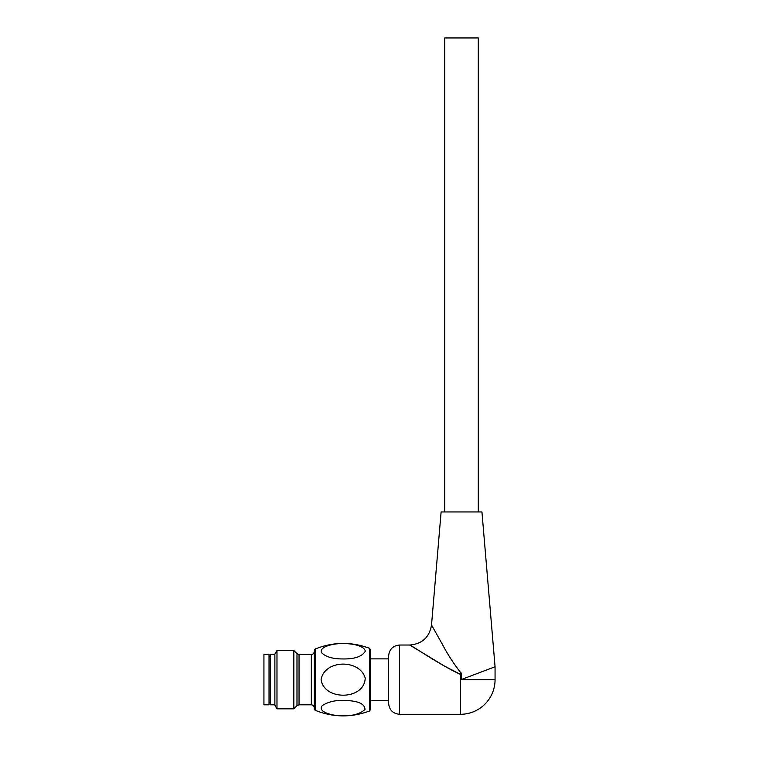 <?xml version="1.0" encoding="UTF-8"?>
<svg xmlns="http://www.w3.org/2000/svg" width="759" height="759" viewBox="0 0 759 759"><rect width="100%" height="100%" fill="white"/><g stroke="black" fill="none" stroke-linecap="round" stroke-linejoin="round"><path stroke-width="1.14" d="M388.627 700.443L370.392 700.443M270.489 702.559L269.037 702.559M263.933 704.817L263.933 654.505L263.933 704.817L269.037 704.817L269.037 654.505L263.933 654.505L269.037 654.505M369.462 648.3C351.265 641.564 333.154 641.801 315.146 649.03L315.146 710.291C333.154 717.492 351.265 717.739 369.462 711.022L369.462 648.3L370.392 649.666L370.392 709.656L369.462 711.022M340.696 715.728C330.753 715.671 317.101 711.259 322.328 705.576C328.913 701.269 337.698 699.618 348.675 700.623C359.32 701.449 364.756 704.371 364.994 709.399C359.984 714.162 351.891 716.268 340.696 715.728M321.095 679.666C324.207 701.022 364.605 700.215 365.202 678.053C359.728 658.945 324.444 659.495 321.095 679.666M340.696 643.594C350.649 643.139 364.235 645.416 365.326 651.184C362.1 656.611 354.472 659.191 342.442 658.935C332.603 658.945 325.602 656.82 321.427 652.55C319.264 647.142 331.484 643.803 340.696 643.594M274.872 704.817L270.489 704.817L270.489 654.505L274.872 654.505M276.978 708.83L274.872 705.187L274.872 654.135L276.978 650.491L276.978 708.83L293.828 708.83L293.828 650.491L276.978 650.491M314.245 707.739C314.074 705.965 313.097 704.988 311.332 704.817L299.046 704.817L296.987 705.671L293.828 708.83M315.146 710.291L314.245 708.944L314.245 650.378L315.146 649.03M460.855 672.863C453.588 663.537 447.44 654.04 442.412 644.372L431.52 624.999L442.459 644.448C447.459 654.078 453.588 663.546 460.855 672.863C453.588 663.537 447.44 654.04 442.412 644.372L431.52 624.999L442.459 644.448C447.459 654.078 453.588 663.546 460.855 672.863L461.529 673.186L461.529 679.447L460.979 679.666L495.067 666.763L460.979 679.666L495.067 666.763L460.979 679.666L495.067 679.666A34.639 34.639 0 0 1 460.428 714.295L460.428 674.362C440.211 665.178 413.94 646.848 409.727 645.027C413.683 646.696 440.211 665.178 460.428 674.362L461.529 674.694L460.428 674.362A21.878 0.911 105.6 0 0 460.855 672.863M460.428 674.362L444.214 665.928L409.727 645.027C422.156 643.964 429.423 637.294 431.52 624.999L441.112 511.946L481.946 511.946L495.067 666.763L495.067 679.666M461.529 673.186L461.529 674.694M388.627 703.365L388.627 655.966C389.272 649.315 392.925 645.672 399.566 645.027L399.566 714.295C392.925 713.65 389.272 710.007 388.627 703.365M444.755 511.946L444.755 37.95L478.293 37.95L478.293 511.946M269.037 656.763L270.489 656.763L269.037 656.763M370.392 658.878L388.627 658.878L370.392 658.878M296.987 705.671L296.987 653.651L293.828 650.491M299.046 704.817L299.046 654.505L296.987 653.651M311.332 704.817L311.332 654.505L299.046 654.505M311.332 654.505C313.087 654.343 314.055 653.376 314.245 651.583M409.727 645.027L399.566 645.027M460.428 714.295L399.566 714.295"/></g></svg>
